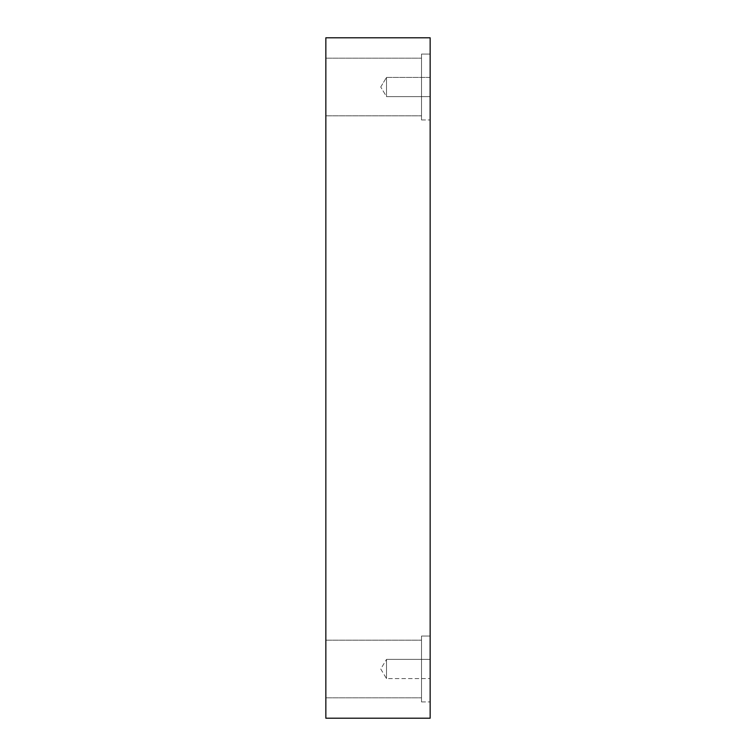 <?xml version="1.0" encoding="UTF-8"?>
<svg xmlns="http://www.w3.org/2000/svg" width="756" height="756" viewBox="0 0 756 756"><rect width="100%" height="100%" fill="white"/><g stroke="black" fill="none" stroke-linecap="round" stroke-linejoin="round"><path stroke-width="0.57" stroke-dasharray="3.78 2.83" d="M430.155 718.2L325.845 718.2L325.845 37.8L430.155 37.8L430.155 718.2M386.514 96.617L386.514 77.395L386.514 96.617L386.514 77.395L430.155 77.395L430.155 96.617L430.155 77.395L430.155 96.617L430.155 77.395L386.514 77.395L386.514 96.617L430.155 96.617L386.514 96.617L380.74 87.006L386.514 96.617M325.845 87.006L325.845 115.829L325.845 87.006M325.845 668.994L325.845 697.816L325.845 668.994M430.155 659.383L430.155 678.605L430.155 659.383L430.155 678.605L430.155 659.383L386.514 659.383L386.514 678.605L386.514 659.383L386.514 678.605L386.514 659.383L430.155 659.383M430.155 54.063L430.155 119.949L430.155 54.063L430.155 119.949L430.155 54.063L421.508 54.063L421.508 119.949L421.508 54.063L421.508 119.949L421.508 54.063L430.155 54.063M430.155 636.051L430.155 701.937L430.155 636.051L430.155 701.937L430.155 636.051L421.508 636.051L421.508 701.937L421.508 636.051L421.508 701.937L421.508 636.051L430.155 636.051M421.508 668.994L421.508 697.816L421.508 668.994M421.508 87.006L421.508 115.829L421.508 87.006M380.74 668.994L386.514 678.605L430.155 678.605L386.514 678.605L380.74 668.994L386.514 659.383L380.74 668.994M380.74 87.006L386.514 77.395L380.74 87.006M325.845 697.816L421.508 697.816L325.845 697.816M325.845 640.171L421.508 640.171L325.845 640.171M421.508 701.937L430.155 701.937L421.508 701.937M325.845 115.829L421.508 115.829L325.845 115.829M325.845 58.184L421.508 58.184L325.845 58.184M421.508 119.949L430.155 119.949L421.508 119.949"/><path stroke-width="1.13" d="M430.155 718.2L325.845 718.2L325.845 37.8L430.155 37.8L430.155 718.2"/></g></svg>
